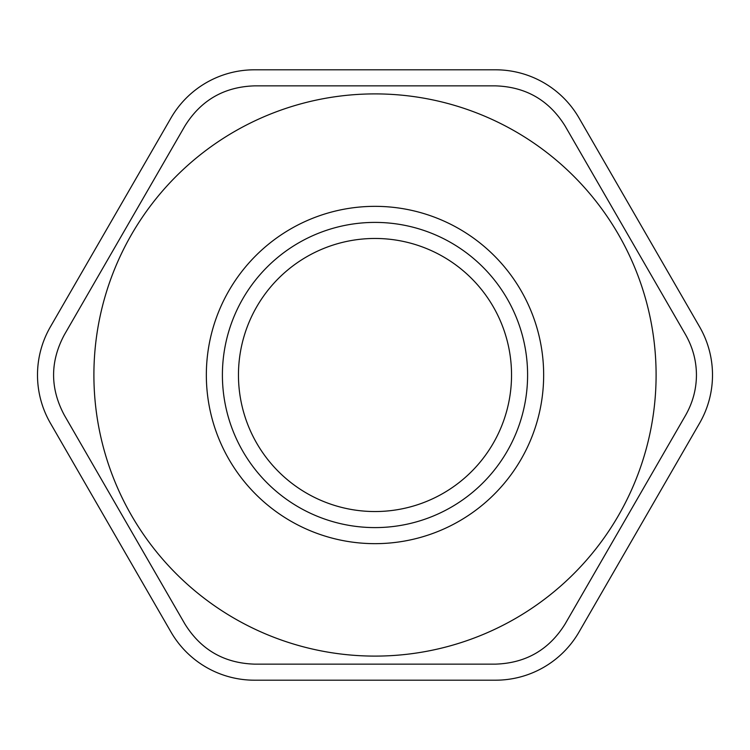 <?xml version="1.0" encoding="UTF-8"?>
<svg xmlns="http://www.w3.org/2000/svg" width="750" height="750" viewBox="0 0 750 750"><rect width="100%" height="100%" fill="white"/><g stroke="black" fill="none" stroke-linecap="round" stroke-linejoin="round"><path stroke-width="1.12" d="M579.028 632.006A96.375 96.375 0 0 1 495.562 680.194L254.437 680.194A96.375 96.375 0 0 1 170.972 632.006L50.409 423.188A96.375 96.375 0 0 1 50.409 326.812L170.972 117.994A96.375 96.375 0 0 1 254.437 69.806L495.562 69.806A96.375 96.375 0 0 1 579.028 117.994L699.591 326.812A96.375 96.375 0 0 1 699.591 423.188L579.028 632.006M375 238.463A136.537 136.537 0 0 0 256.753 443.269A136.537 136.537 0 0 0 493.247 443.269A136.537 136.537 0 0 0 375 238.463M64.322 415.153C50.016 388.387 50.016 361.613 64.322 334.847L184.884 126.028C200.916 100.247 224.1 86.859 254.437 85.866L495.562 85.866C525.9 86.859 549.084 100.247 565.116 126.028L685.678 334.847C692.803 347.494 696.384 360.881 696.441 375C696.384 389.119 692.803 402.506 685.678 415.153L565.116 623.972C549.084 649.753 525.9 663.141 495.562 664.134L254.437 664.134C224.1 663.141 200.916 649.753 184.884 623.972L64.322 415.153M656.1 375A281.1 281.1 0 0 0 234.45 131.559A281.1 281.1 0 0 0 234.45 618.441A281.1 281.1 0 0 0 656.1 375A281.1 281.1 0 0 0 375 93.9A281.1 281.1 0 0 0 93.9 375A281.1 281.1 0 0 0 375 656.1A281.1 281.1 0 0 0 656.1 375M68.963 423.188L180.244 615.947M486.291 85.866L263.709 85.866M569.756 615.947L681.038 423.188M263.709 664.134L486.291 664.134M681.038 326.812L569.756 134.053M180.244 134.053L68.963 326.812M375 222.403A152.597 152.597 0 0 0 242.85 451.303A152.597 152.597 0 0 0 507.15 451.303A152.597 152.597 0 0 0 375 222.403M375 206.344A168.656 168.656 0 0 0 228.938 459.328A168.656 168.656 0 0 0 521.062 459.328A168.656 168.656 0 0 0 375 206.344"/></g></svg>
